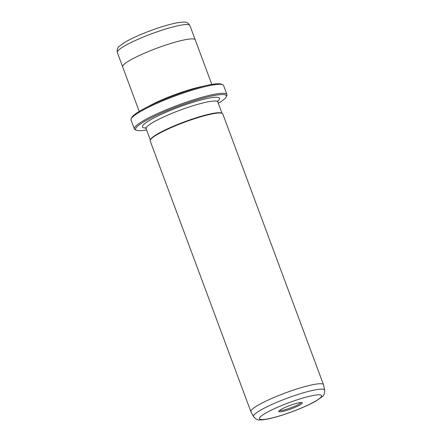 <?xml version="1.0" encoding="UTF-8"?>
<svg xmlns="http://www.w3.org/2000/svg" width="442" height="442" viewBox="0 0 442 442"><rect width="100%" height="100%" fill="white"/><g stroke="black" fill="none" stroke-linecap="round" stroke-linejoin="round"><path stroke-width="0.66" d="M286.659 406.762A12.586 1.807 -20.4 0 1 302.107 402.59A12.586 1.807 -20.4 0 1 294.394 407.596A12.586 1.807 -20.4 0 1 278.764 411.275A12.586 1.807 -20.4 0 1 286.659 406.762M279.488 410.507A11.619 1.669 159.6 0 0 293.764 406.662A11.619 1.669 159.6 0 0 301.063 402.48M218.315 103.29A48.41 6.956 159.6 0 0 226.227 96.875A48.41 6.956 159.6 0 0 166.109 111.025A48.41 6.956 159.6 0 0 136.445 130.268A48.41 6.956 159.6 0 0 146.628 129.954M136.445 130.268L135.219 129.721A49.377 7.094 -20.4 0 1 134.374 128.937A49.377 7.094 -20.4 0 1 165.479 110.097A49.377 7.094 -20.4 0 1 226.928 94.516A49.377 7.094 -20.4 0 1 226.801 95.665L226.227 96.875M131.163 118.81L131.733 117.6A48.41 6.956 -20.4 0 1 162.103 100.251A48.41 6.956 -20.4 0 1 221.519 84.207L222.74 84.754A49.377 7.094 159.6 0 0 162.142 101.119A49.377 7.094 159.6 0 0 131.163 118.81A49.377 7.094 159.6 0 0 131.031 119.959L134.374 128.937M275.289 396.922A38.725 5.564 159.6 0 0 250.89 411.695A38.725 5.564 159.6 0 0 250.94 411.8L253.564 416.646A37.951 5.453 -20.4 0 1 277.432 402.06A37.951 5.453 -20.4 0 1 324.693 390.192L323.516 384.811A38.725 5.564 159.6 0 0 323.489 384.7A38.725 5.564 159.6 0 0 275.289 396.922M202.823 86.367A38.725 5.564 159.6 0 0 164.413 98.776A38.725 5.564 159.6 0 0 147.297 107.019M139.224 111.439L122.644 66.852A38.725 5.564 -20.4 0 1 147.042 52.079A38.725 5.564 -20.4 0 1 195.242 39.857L211.823 84.439M323.489 384.7L222.796 113.942A38.725 5.564 159.6 0 0 222.127 113.329A38.725 5.564 159.6 0 0 174.596 126.163A38.725 5.564 159.6 0 0 150.302 140.042A38.725 5.564 159.6 0 0 150.197 140.943L250.89 411.695M222.127 113.329L221.514 113.058A38.244 5.492 159.6 0 0 174.579 125.732A38.244 5.492 159.6 0 0 150.584 139.434L150.302 140.042M226.928 94.516L223.591 85.538A49.377 7.094 159.6 0 0 222.74 84.754M280.339 406.082A33.156 4.763 159.6 0 0 261.123 419.519A33.156 4.763 159.6 0 0 300.715 408.275A33.156 4.763 159.6 0 0 319.936 394.839A33.156 4.763 159.6 0 0 280.339 406.082M141.7 37.708A38.719 5.564 159.6 0 0 117.307 52.482C116.948 49.349 117.655 47.244 119.439 46.178L124.699 42.404C128.998 39.852 134.561 37.139 141.396 34.266C155.12 28.603 167.093 24.769 177.314 22.763C185.756 21.735 186.922 21.299 189.889 25.487A38.719 5.564 159.6 0 0 141.7 37.708M145.75 127.998A41.145 5.912 -20.4 0 1 168.341 111.268A41.145 5.912 -20.4 0 1 208.044 98.306A41.145 5.912 -20.4 0 1 217.702 101.24M217.823 100.682L217.829 101.992A38.244 5.492 159.6 0 0 170.236 114.058A38.244 5.492 159.6 0 0 146.142 128.65L150.346 139.948M253.564 416.646C255.89 419.226 257.924 420.314 259.653 419.9C261.758 420.104 265.62 419.557 271.228 418.259C280.405 415.994 290.3 412.657 300.919 408.248C307.068 405.662 312.174 403.198 316.245 400.844L321.748 397.06C323.66 396.049 324.643 393.761 324.693 390.192M122.616 66.764L117.307 52.482M217.829 101.992L222.033 113.29M146.142 128.65L145.296 127.655M195.198 39.769L189.889 25.487"/></g></svg>
